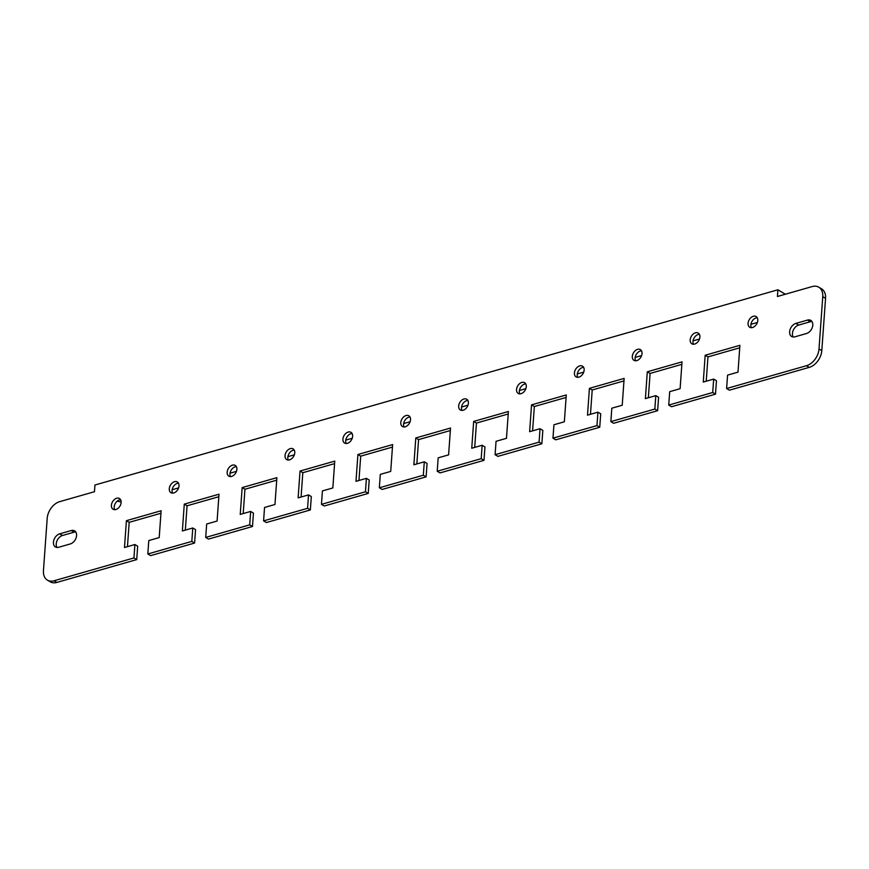 <?xml version="1.0" encoding="UTF-8"?>
<svg xmlns="http://www.w3.org/2000/svg" width="869" height="869" viewBox="0 0 869 869"><rect width="100%" height="100%" fill="white"/><g stroke="black" fill="none" stroke-linecap="round" stroke-linejoin="round"><path stroke-width="1.3" d="M368.239 493.418L365.447 491.767L321.465 504.346L324.246 505.997L368.239 493.418L369.195 480.014L366.414 478.352L355.986 481.328L357.909 454.509L392.636 444.58L390.713 471.411L380.296 474.387L379.34 487.791L382.121 489.453L426.114 476.875L423.322 475.224L379.34 487.791M310.352 509.962L307.572 508.311L263.579 520.889L266.37 522.541L310.352 509.962L311.319 496.557L308.528 494.895L298.11 497.872L300.033 471.052L334.761 461.124L332.838 487.954L322.421 490.931L321.465 504.346M252.477 526.505L249.696 524.854L205.703 537.433L208.495 539.084L252.477 526.505L253.444 513.101L250.652 511.439L240.235 514.415L242.158 487.596L276.885 477.668L274.962 504.498L264.545 507.474L263.579 520.889M194.602 543.049L191.81 541.398L147.828 553.977L150.609 555.628L194.602 543.049L195.558 529.645L192.777 527.983L182.36 530.97L184.282 504.139L219.01 494.211L217.087 521.042L206.67 524.018L205.703 537.433M47.437 580.155L50.228 581.806A14.871 10.222 -59.3 0 0 56.854 582.426L136.726 559.593L133.935 557.941L54.063 580.774A14.871 10.222 120.7 0 1 47.437 580.155A14.871 10.222 120.7 0 1 43.45 570.672L47.198 518.358A14.871 10.222 120.7 0 1 59.733 501.641L94.46 491.713L94.949 485.011L777.907 289.79L777.418 296.503L812.146 286.574A14.871 10.222 -59.3 0 1 818.772 287.194A14.871 10.222 -59.3 0 1 822.758 296.677L819.011 348.98L821.802 350.642L825.55 298.328L822.758 296.677M495.091 454.704L497.883 456.366L541.865 443.787L539.084 442.136L495.091 454.704L496.058 441.3L506.475 438.324L508.398 411.493L473.67 421.422L471.748 448.241L482.165 445.265L481.198 458.68L437.216 471.248L438.182 457.844L448.6 454.867L450.522 428.037L415.795 437.965L413.872 464.785L424.289 461.808L423.322 475.224M552.966 438.161L555.758 439.823L599.74 427.244L596.96 425.593L552.966 438.161L553.933 424.756L564.35 421.78L566.273 394.95L531.546 404.878L529.623 431.697L540.04 428.721L539.084 442.136M610.853 421.617L613.633 423.279L657.627 410.7L654.835 409.049L610.853 421.617L611.809 408.213L622.226 405.236L624.148 378.406L589.421 388.334L587.498 415.154L597.915 412.178L596.96 425.593M668.728 405.073L671.509 406.735L715.502 394.157L712.71 392.506L668.728 405.073L669.684 391.669L680.112 388.693L682.035 361.862L647.307 371.791L645.385 398.61L655.802 395.634L654.835 409.049M726.603 388.53L729.395 390.192L809.267 367.359L806.475 365.708L726.603 388.53L727.57 375.126L737.987 372.149L739.91 345.319L705.183 355.247L703.26 382.067L713.677 379.09L712.71 392.506M437.216 471.248L440.007 472.91L483.99 460.331L481.198 458.68M365.447 491.767L366.414 478.352M806.475 365.708A14.871 10.222 -59.3 0 0 819.011 348.98M133.935 557.941L134.901 544.526L124.484 547.513L126.407 520.683L161.123 510.755L159.201 537.585L148.784 540.561L147.828 553.977M191.81 541.398L192.777 527.983M249.696 524.854L250.652 511.439M307.572 508.311L308.528 494.895M348.187 432.067A6.246 4.291 120.7 0 1 350.967 432.327A6.246 4.291 120.7 0 1 351.478 439.888A6.246 4.291 120.7 0 1 344.591 443.071A6.246 4.291 120.7 0 1 343.277 437.281A6.246 4.291 120.7 0 1 348.187 432.067M290.311 448.61A6.246 4.291 120.7 0 1 293.092 448.871A6.246 4.291 120.7 0 1 293.592 456.431A6.246 4.291 120.7 0 1 286.716 459.614A6.246 4.291 120.7 0 1 285.401 453.824A6.246 4.291 120.7 0 1 290.311 448.61M232.425 465.154A6.246 4.291 120.7 0 1 235.217 465.415A6.246 4.291 120.7 0 1 235.716 472.975A6.246 4.291 120.7 0 1 228.84 476.158A6.246 4.291 120.7 0 1 227.526 470.368A6.246 4.291 120.7 0 1 232.425 465.154M174.55 481.698A6.246 4.291 120.7 0 1 177.33 481.958A6.246 4.291 120.7 0 1 177.841 489.519A6.246 4.291 120.7 0 1 170.954 492.701A6.246 4.291 120.7 0 1 169.651 486.912A6.246 4.291 120.7 0 1 174.55 481.698M116.674 498.241A6.246 4.291 120.7 0 1 119.455 498.502A6.246 4.291 120.7 0 1 119.965 506.062A6.246 4.291 120.7 0 1 113.079 509.245A6.246 4.291 120.7 0 1 111.775 503.455A6.246 4.291 120.7 0 1 116.674 498.241M406.062 415.523A6.246 4.291 120.7 0 1 408.843 415.784A6.246 4.291 120.7 0 1 409.353 423.344A6.246 4.291 120.7 0 1 402.466 426.527A6.246 4.291 120.7 0 1 401.163 420.737A6.246 4.291 120.7 0 1 406.062 415.523M521.813 382.436A6.246 4.291 -59.3 0 0 516.914 387.65A6.246 4.291 -59.3 0 0 518.228 393.44A6.246 4.291 -59.3 0 0 525.104 390.257A6.246 4.291 -59.3 0 0 524.604 382.697A6.246 4.291 -59.3 0 0 521.813 382.436M579.699 365.892A6.246 4.291 -59.3 0 0 574.789 371.106A6.246 4.291 -59.3 0 0 576.104 376.896A6.246 4.291 -59.3 0 0 582.98 373.713A6.246 4.291 -59.3 0 0 582.48 366.153A6.246 4.291 -59.3 0 0 579.699 365.892M637.574 349.349A6.246 4.291 -59.3 0 0 632.675 354.563A6.246 4.291 -59.3 0 0 633.979 360.353A6.246 4.291 -59.3 0 0 640.866 357.17A6.246 4.291 -59.3 0 0 640.355 349.61A6.246 4.291 -59.3 0 0 637.574 349.349M695.45 332.805A6.246 4.291 -59.3 0 0 690.551 338.019A6.246 4.291 -59.3 0 0 691.865 343.809A6.246 4.291 -59.3 0 0 698.741 340.626A6.246 4.291 -59.3 0 0 698.231 333.066A6.246 4.291 -59.3 0 0 695.45 332.805M753.325 316.262A6.246 4.291 -59.3 0 0 748.426 321.476A6.246 4.291 -59.3 0 0 749.741 327.265A6.246 4.291 -59.3 0 0 756.617 324.083A6.246 4.291 -59.3 0 0 756.117 316.522A6.246 4.291 -59.3 0 0 753.325 316.262M463.937 398.98A6.246 4.291 -59.3 0 0 459.038 404.194A6.246 4.291 -59.3 0 0 460.353 409.983A6.246 4.291 -59.3 0 0 467.229 406.801A6.246 4.291 -59.3 0 0 466.718 399.24A6.246 4.291 -59.3 0 0 463.937 398.98M807.475 320.096L795.906 323.398A7.441 5.116 -59.3 0 0 790.062 329.612A7.441 5.116 -59.3 0 0 791.626 336.509A7.441 5.116 -59.3 0 0 794.939 336.814L806.519 333.511A7.441 5.116 -59.3 0 0 812.352 327.298A7.441 5.116 -59.3 0 0 810.788 320.4A7.441 5.116 -59.3 0 0 807.475 320.096L810.266 321.747A7.441 5.116 120.7 0 1 811.994 321.563M59.7 533.838L71.269 530.535A7.441 5.116 120.7 0 1 74.582 530.84A7.441 5.116 120.7 0 1 76.146 537.737A7.441 5.116 120.7 0 1 70.313 543.94L58.734 547.253A7.441 5.116 120.7 0 1 55.42 546.938A7.441 5.116 120.7 0 1 53.856 540.04A7.441 5.116 120.7 0 1 59.7 533.838L62.481 535.489A7.441 5.116 -59.3 0 0 57.082 540.594A7.441 5.116 -59.3 0 0 57.006 547.437M172.149 489.747L178.59 487.911M230.024 473.203L236.466 471.367M287.9 456.659L294.352 454.824M345.775 440.116L352.227 438.28M403.661 423.572L410.103 421.737M461.537 407.029L467.978 405.193M519.412 390.485L525.864 388.649M577.288 373.942L583.74 372.106M635.163 357.398L641.615 355.562M693.049 340.854L699.491 339.019M750.925 324.311L757.366 322.475M121.149 501.858A14.871 6.355 4.1 0 1 117.174 501.174M785.37 294.233L777.907 289.79M334.587 463.633L302.825 472.703L301.076 497.025M276.7 480.177L244.949 489.247L243.201 513.568M218.825 496.72L187.063 505.791L185.325 530.112M160.95 513.264L129.188 522.334L127.45 546.655M134.901 544.526L137.682 546.188L136.726 559.593M818.772 287.194L821.563 288.845A14.871 10.222 120.7 0 1 825.55 298.328M821.802 350.642A14.871 10.222 120.7 0 1 809.267 367.359M706.225 381.219L707.963 356.898L739.725 347.817M715.502 394.157L716.458 380.741L713.677 379.09M648.35 397.763L650.088 373.442L681.85 364.361M657.627 410.7L658.583 397.285L655.802 395.634M590.464 414.307L592.213 389.985L623.975 380.904M599.74 427.244L600.707 413.829L597.915 412.178M532.588 430.85L534.337 406.529L566.099 397.448M541.865 443.787L542.832 430.372L540.04 428.721M474.713 447.394L476.451 423.073L508.213 413.992M483.99 460.331L484.956 446.927L482.165 445.265M416.838 463.937L418.576 439.616L450.338 430.546M426.114 476.875L427.07 463.47L424.289 461.808M392.462 447.09L360.7 456.16L358.951 480.481M352.13 433.555A6.246 4.291 -59.3 0 0 350.967 433.718A6.246 4.291 -59.3 0 0 346.514 437.824A6.246 4.291 -59.3 0 0 346.22 443.505M294.243 450.099A6.246 4.291 -59.3 0 0 293.092 450.261A6.246 4.291 -59.3 0 0 288.638 454.368A6.246 4.291 -59.3 0 0 288.345 460.049M236.368 466.642A6.246 4.291 -59.3 0 0 235.217 466.805A6.246 4.291 -59.3 0 0 230.763 470.911A6.246 4.291 -59.3 0 0 230.47 476.592M178.493 483.186A6.246 4.291 -59.3 0 0 177.341 483.349A6.246 4.291 -59.3 0 0 172.877 487.455A6.246 4.291 -59.3 0 0 172.583 493.136M120.617 499.729A6.246 4.291 -59.3 0 0 119.455 499.892A6.246 4.291 -59.3 0 0 115.001 503.998A6.246 4.291 -59.3 0 0 114.708 509.679M410.005 417.011A6.246 4.291 -59.3 0 0 408.854 417.174A6.246 4.291 -59.3 0 0 404.389 421.28A6.246 4.291 -59.3 0 0 404.096 426.961M519.858 393.874A6.246 4.291 120.7 0 1 520.151 388.193A6.246 4.291 120.7 0 1 524.604 384.087A6.246 4.291 120.7 0 1 525.756 383.924M577.733 377.331A6.246 4.291 120.7 0 1 578.026 371.65A6.246 4.291 120.7 0 1 582.48 367.544A6.246 4.291 120.7 0 1 583.642 367.381M635.608 360.787A6.246 4.291 120.7 0 1 635.902 355.106A6.246 4.291 120.7 0 1 640.355 351A6.246 4.291 120.7 0 1 641.518 350.837M693.484 344.243A6.246 4.291 120.7 0 1 693.788 338.562A6.246 4.291 120.7 0 1 698.241 334.456A6.246 4.291 120.7 0 1 699.393 334.293M751.37 327.7A6.246 4.291 120.7 0 1 751.663 322.019A6.246 4.291 120.7 0 1 756.117 317.913A6.246 4.291 120.7 0 1 757.268 317.75M461.982 410.418A6.246 4.291 120.7 0 1 462.275 404.737A6.246 4.291 120.7 0 1 466.729 400.631A6.246 4.291 120.7 0 1 467.88 400.468M793.212 336.998A7.441 5.116 120.7 0 1 793.288 330.166A7.441 5.116 120.7 0 1 798.687 325.06L810.266 321.747M75.788 532.002A7.441 5.116 -59.3 0 0 74.061 532.186L62.481 535.489M418.576 439.616L415.795 437.965M707.963 356.898L705.183 355.247M650.088 373.442L647.307 371.791M592.213 389.985L589.421 388.334M534.337 406.529L531.546 404.878M476.451 423.073L473.67 421.422M129.188 522.334L126.407 520.683M187.063 505.791L184.282 504.139M244.949 489.247L242.158 487.596M302.825 472.703L300.033 471.052M360.7 456.16L357.909 454.509M56.854 582.426L54.063 580.774M798.687 325.06L795.906 323.398M74.061 532.186L71.269 530.535"/></g></svg>

